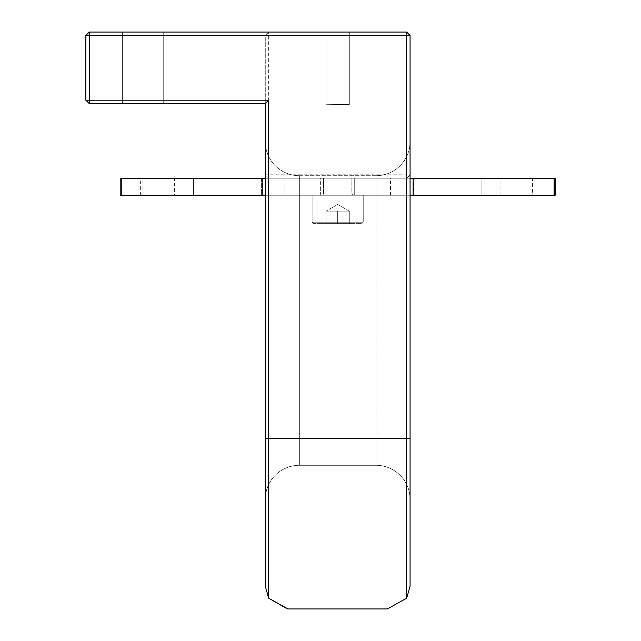 <?xml version="1.0" encoding="UTF-8"?>
<svg xmlns="http://www.w3.org/2000/svg" width="641" height="641" viewBox="0 0 641 641"><rect width="100%" height="100%" fill="white"/><g stroke="black" fill="none" stroke-linecap="round" stroke-linejoin="round"><path stroke-width="0.48" stroke-dasharray="3.21 2.4" d="M261.592 178.206L481.904 178.206L193.454 178.206L261.592 178.206L261.592 195.241L413.765 195.241L193.454 195.241L261.592 195.241L261.592 178.206M534.995 178.206L500.925 178.206L534.995 178.206L534.995 195.241L500.925 195.241L534.995 195.241M174.432 178.206L140.363 178.206L174.432 178.206L174.432 195.241L140.363 195.241L174.432 195.241M265.278 178.206L410.072 178.206M555.146 178.206L532.439 178.206L532.439 195.241L555.146 195.241L555.146 178.206M120.204 195.241L142.919 195.241L142.919 178.206L532.439 178.206M142.919 178.206L120.204 178.206M363.231 195.241L312.127 195.241L363.231 195.241L312.127 195.241L363.231 195.241L363.231 222.211L361.812 223.629L313.545 223.629L361.812 223.629L313.545 223.629L361.812 223.629L363.231 222.211L312.127 222.211L363.231 222.211L312.127 222.211L363.231 222.211L363.231 195.241M410.072 195.241L265.278 195.241M142.919 195.241L532.439 195.241M413.765 195.241L481.904 195.241L413.765 195.241L413.765 178.206L413.765 195.241M390.481 195.241L390.481 178.206L284.868 178.206L284.868 195.241M193.454 178.206L193.454 195.241L193.454 178.206M481.904 195.241L481.904 178.206L481.904 195.241M390.481 178.206L406.666 178.206L406.666 598.205L410.072 586.235L410.072 174.801L406.666 178.206L284.868 178.206M348.992 104.387L326.037 104.715L348.992 104.387M410.072 174.801L406.666 178.206L406.666 174.801L410.072 174.801L410.072 35.455L406.666 32.05L406.666 174.801L268.683 174.801L268.683 32.05L89.259 32.05L85.854 35.455L89.259 32.05L89.259 100.188L85.854 100.188L89.259 100.188L89.259 35.455L85.854 35.455L85.854 100.188L85.854 35.455L85.854 100.188L89.259 103.594L89.259 100.188L265.278 100.188L265.278 103.594L89.259 103.594L265.278 103.594L265.278 100.188L89.259 100.188L89.259 103.594L265.278 103.594L265.278 100.188L85.854 100.188L89.259 103.594L85.854 100.188M89.259 32.05L89.259 35.455L85.854 35.455L89.259 32.05L268.683 32.05L265.278 35.455L268.683 32.05L89.259 32.05L89.259 35.455L265.278 35.455L265.278 586.235L268.683 598.205L268.683 178.206L265.278 174.801L268.683 174.801L268.683 178.206L265.278 174.801M268.683 32.05L265.278 35.455L268.683 32.05L406.666 32.05M89.259 103.594L89.259 35.455L265.278 35.455L265.278 100.188M265.278 499.363A34.069 34.069 0 0 1 299.347 465.294L299.347 175.706A34.069 34.069 0 0 1 265.278 141.637L265.278 499.363L265.278 141.637A34.069 34.069 0 0 0 299.347 175.706L299.347 465.294A34.069 34.069 0 0 0 265.278 499.363A34.069 34.069 0 0 1 299.347 465.294L376.003 465.294A34.069 34.069 0 0 1 410.072 499.363L410.072 141.637L410.072 499.363A34.069 34.069 0 0 0 376.003 465.294L299.347 465.294M410.072 141.637A34.069 34.069 0 0 1 376.003 175.706L376.003 465.294L376.003 175.706A34.069 34.069 0 0 0 410.072 141.637A34.069 34.069 0 0 1 376.003 175.706L299.347 175.706A34.069 34.069 0 0 1 265.278 141.637M387.356 608.95L287.464 608.942M122.359 103.594L122.359 32.05L163.247 32.05L122.359 32.05L163.247 32.05L122.359 32.05L122.359 103.594L163.247 103.594L163.247 32.05L163.247 103.594L122.359 103.594L122.359 32.05L122.359 103.594L163.247 103.594L163.247 32.05L163.247 103.594L122.359 103.594M376.003 175.706L299.347 175.706M349.313 32.05L326.037 32.05L349.313 32.05L326.037 32.05L349.313 32.05L349.313 104.715L349.313 32.05M343.48 211.137L326.061 211.137L331.87 211.137L326.061 211.137L326.061 223.629L337.679 223.629L326.061 223.629L326.061 211.137L326.061 223.629L349.289 223.629L326.061 223.629L326.061 211.137L349.289 211.137L343.48 211.137L349.289 211.137L349.289 223.629L349.289 211.137L349.289 223.629L349.289 211.137L331.87 211.137L337.679 211.137L337.679 223.629L337.679 211.137L337.679 223.629L337.679 211.137L343.48 211.137M337.679 204.431L349.289 211.137L337.679 204.431L326.061 211.137L337.679 204.431M337.679 211.137L331.87 211.137L337.679 211.137M320.644 195.241L354.713 195.241L320.644 195.241L320.644 178.206L354.713 178.206L320.644 178.206L354.713 178.206L320.644 178.206L320.644 195.241L354.713 195.241L320.644 195.241M323.481 194.103L322.343 195.241L353.007 195.241L322.343 195.241L353.007 195.241L322.343 195.241L323.481 194.103L351.869 194.103L323.481 194.103L351.869 194.103L323.481 194.103L323.481 178.206L351.869 178.206L323.481 178.206L351.869 178.206L323.481 178.206L323.481 194.103M410.072 438.604L265.278 438.604M376.003 465.294A34.069 34.069 0 0 1 410.072 499.363M500.925 195.241L500.925 178.206M140.363 195.241L140.363 178.206M326.037 32.05L326.037 104.715L326.037 32.05M312.127 222.211L313.545 223.629L312.127 222.211L312.127 195.241L312.127 222.211M354.713 195.241L354.713 178.206L354.713 195.241M351.869 194.103L353.007 195.241L351.869 194.103L351.869 178.206L351.869 194.103"/><path stroke-width="0.96" d="M265.278 195.241L262.225 195.241L262.225 178.206L265.278 178.206M410.072 178.206L413.125 178.206L413.125 195.241L410.072 195.241M554.112 178.206L555.146 178.206L555.146 195.241L554.112 195.241L554.112 178.206L413.125 178.206M120.204 178.206L121.237 178.206L121.237 195.241L120.204 195.241L120.204 178.206L120.204 195.241M262.225 178.206L121.237 178.206M554.112 195.241L413.125 195.241M262.225 195.241L121.237 195.241M406.666 32.05L406.666 35.455L89.259 35.455L89.259 32.05L406.666 32.05L410.072 35.455L410.072 586.235L406.666 598.205L406.666 35.455L410.072 35.455M89.259 32.05L85.854 35.455L89.259 35.455L89.259 100.188L268.683 100.188L268.683 598.205L265.278 586.235L265.278 103.594L268.683 100.188M85.854 100.188L89.259 100.188L89.259 103.594L85.854 100.188L85.854 35.455M265.278 103.594L89.259 103.594M287.464 608.942L268.683 598.205L287.993 608.95L387.356 608.95L406.666 598.205L387.356 608.95M265.278 438.604L410.072 438.604"/></g></svg>
